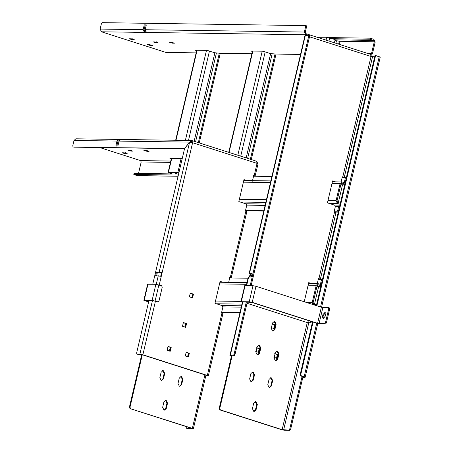 <?xml version="1.0" encoding="UTF-8"?>
<svg xmlns="http://www.w3.org/2000/svg" width="453" height="453" viewBox="0 0 453 453"><rect width="100%" height="100%" fill="white"/><g stroke="black" fill="none" stroke-linecap="round" stroke-linejoin="round"><path stroke-width="0.68" d="M146.245 25.181L144.258 24.875L143.125 29.694L144.439 32.418L146.495 32.446L145.181 29.722L146.308 24.904L144.258 24.875M145.164 25.164L144.031 29.983L144.688 31.348L144.439 32.418L101.455 31.789L100.141 29.066L101.398 23.715L102.236 22.65L305.849 25.611L304.342 32.038L305.656 34.762L146.495 32.446M305.849 25.611L306.755 25.906L305.248 32.333L305.905 33.692L305.82 34.819M249.999 277.06L250.752 273.867L250.43 273.584L252.1 273.612M246.307 285.594L248.301 277.117L251.285 277.083L252.162 273.335L249.178 273.369L305.005 35.351L308.872 35.328L309.778 35.617L251.132 285.667M247.298 302.009L234.926 354.761L234.088 355.82L229.898 355.565L242.48 301.936M242.802 301.941L230.243 355.492L231.432 356.228M234.088 355.82L231.155 355.781L231.54 355.786L219.167 408.538L219.75 408.549L220.407 409.908L282.14 429.682L288.918 430.061L289.756 428.997L302.1 376.352M231.155 355.781L231.472 356.064M335.497 181.846L332.581 180.911L327.434 202.865L334.693 205.192L335.35 206.551L334.031 212.174L334.484 212.321L318.912 278.72L318.459 278.572L317.14 284.195M374.705 56.829L371.035 56.495L342.774 176.976L342.321 176.834L341.001 182.457M342.281 176.998L344.229 177.463M342.774 176.976L344.269 177.276L372.53 56.795M251.874 53.76L220.073 53.295L214.575 52.729L207.31 50.402L195.283 50.226L196.664 50.668M196.132 52.95L165.911 52.435L101.455 31.789M300.52 54.468L275.345 54.032L300.537 54.4M318.419 278.737L320.362 279.201M318.912 278.72L320.407 279.02L335.979 212.621L334.484 212.321M309.501 36.789L371.035 56.495L370.537 54.366L306.081 33.72L306.579 35.849M305.99 35.844L305.741 34.779M302.842 377.366L305.129 377.321L317.751 323.504M302.904 377.089L303.878 377.1L300.832 375.95L300.175 374.586L312.542 321.862M335.979 212.621L336.103 212.083M338.334 202.582L342.513 184.756M314.473 304.325L318.652 286.494M371.126 55.402L372.428 53.85L375.192 42.067L373.878 39.343L370.248 38.182L369.999 39.252L332.445 38.709M370.361 54.337L371.522 53.556L374.286 41.778L373.629 40.419L369.999 39.252M255.735 351.454L258.912 352.474L259.79 348.725L256.613 347.706M273.889 357.27L277.066 358.289L277.949 354.54L274.767 353.521M271.092 327.593L274.269 328.606L275.147 324.858L271.97 323.844M311.636 283.584L308.72 282.649L304.24 301.749M258.323 352.468L259.207 348.719L256.896 347.978M276.483 358.283L277.361 354.535L275.05 353.793M273.68 328.601L274.563 324.852L272.253 324.11M305.35 35.277L249.524 273.295L250.164 273.861L249.416 277.055M308.68 282.814L311.047 283.572M332.542 181.075L334.914 181.834M131.381 38.816L134.558 39.836L132.502 39.807L129.326 38.788L131.381 38.816M147.48 44.604L149.535 44.637L152.712 45.651L150.662 45.623L147.48 44.604M155.13 41.942L158.307 42.956L156.251 42.927L153.074 41.908L155.13 41.942M169.212 42.146L171.262 42.174L174.439 43.194L172.389 43.165L169.212 42.146M252.406 51.483L251.024 51.042L263.057 51.212L270.316 53.539L275.345 54.032M145.328 31.353L144.688 31.348M250.43 273.584L250.752 273.867L250.164 273.861M308.872 35.328L250.158 285.65M246.324 301.992L234.014 354.467L234.926 354.761M233.176 355.531L234.014 354.467M370.248 38.182L328.81 37.576M303.912 376.953L303.555 376.822M304.784 377.394L304.144 376.828L300.832 375.95M316.896 305.803L375.616 55.453L379.891 57.18M375.616 55.453L375.033 55.447L316.353 305.628M300.175 374.586L300.764 374.597L301.421 375.956M300.764 374.597L313.091 322.032M274.563 324.852L275.147 324.858M277.361 354.535L277.949 354.54M259.207 348.719L259.79 348.725M172.389 43.165L172.638 42.089M156.251 42.927L156.5 41.857M150.662 45.623L150.911 44.553M132.502 39.807L132.752 38.737M120.43 139.524L118.85 139.433L117.004 141.07L115.872 145.889L117.927 145.917L119.054 141.098L120.906 139.462L191.455 140.492L189.824 142.208M191.2 141.63L191.681 141.636L191.936 140.566L191.455 140.492M190.481 142.418L191.438 141.602M155.639 275.69L161.268 276.324L162.146 272.576L156.517 271.942L155.639 275.69M223.006 313.261L208.312 375.911L207.967 375.984L207.327 375.418L142.871 354.773L139.881 354.172L152.44 300.628M207.095 375.543L142.282 354.761L137.689 354.371M253.94 175.815L254.812 176.251L253.72 175.543L252.4 181.166M246.896 180.554L243.98 179.62L238.827 201.574L246.092 203.901L246.749 205.26L245.43 210.883L246.523 211.596M231.189 277.978L246.868 211.517M230.079 277.553L230.951 277.995L230.311 277.429L245.883 211.03M230.045 277.7L229.722 277.417L229.982 277.961M230.311 277.429L229.852 277.281L228.539 282.904M223.035 282.293L220.113 281.358L214.965 303.312L222.23 305.639L222.882 307.004L221.568 312.627L222.661 313.334M205.826 375.673L207.061 375.696L206.738 375.412M170.775 161.041L140.543 160.6L141.2 161.964L170.458 162.389M254.173 175.69L257.061 163.374L256.562 161.24L191.936 140.566L192.604 142.729L162.146 272.576L161.562 272.57L160.685 276.319M192.015 142.718L191.772 141.653M207.967 375.984L205.764 375.95M246.596 211.302L246.715 210.781M222.729 313.04L222.853 312.519M253.906 175.962L253.584 175.679L253.844 176.223M138.437 173.742L141.2 161.964M167.129 350.169L170.305 351.183L171.189 347.434L168.012 346.42L167.129 350.169M188.465 356.998L189.343 353.249L186.166 352.236L185.288 355.984L188.465 356.998M182.491 326.302L185.668 327.321L186.545 323.572L183.369 322.553L182.491 326.302M192.576 297.87L193.454 294.122L190.277 293.102L189.394 296.851L192.576 297.87M167.972 346.585L170.6 347.428L169.722 351.177M186.126 352.4L188.759 353.244L187.876 356.992M183.329 322.717L185.957 323.561L185.079 327.309M190.237 293.267L192.865 294.11L191.987 297.859M222.446 282.287L220.073 281.528M246.307 180.543L243.941 179.784M106.087 147.638L109.184 148.001L108.142 147.667M124.167 152.803L122.112 152.769L125.288 153.788L127.344 153.816L124.167 152.803M127.701 150.073L130.883 151.092L132.933 151.121L129.756 150.107L127.701 150.073M145.894 150.339L143.839 150.311L147.015 151.33L149.071 151.359L145.894 150.339M171.296 158.833L169.915 158.391L182.208 158.652M140.543 160.6L99.779 147.548M119.32 139.513L119.241 140.583M119.054 141.098L189.575 142.129L184.547 148.499L74.009 147.168L73.012 146.863L72.763 145.798L74.02 140.447L75.866 138.805L118.85 139.433M119.071 140.583L117.91 141.359L116.778 146.183M74.009 147.168L184.524 148.777M152.752 284.235L184.569 148.578L189.597 142.202L192.604 142.729L257.061 163.374L257.683 164.014M161.562 272.57L157.429 272.23L156.545 275.979M148.918 300.577L136.613 353.051L136.948 354.133L139.881 354.172M257.717 163.641L256.879 161.466M255.05 176.24L258.034 163.912M178.074 176.262L137.497 175.673L134.303 174.722M134.552 173.652L134.235 173.369L133.98 174.439L178.352 175.084M134.235 173.369L178.601 174.014M147.27 150.254L147.015 151.33M131.132 150.022L130.883 151.092M125.543 152.718L125.288 153.788M107.208 147.655L107.135 147.972M193.454 294.122L192.865 294.11M186.545 323.572L185.957 323.561M189.343 353.249L188.759 353.244M171.189 347.434L170.6 347.428M157.429 272.23L156.517 271.942M199.252 142.882L220.266 53.301M198.346 142.593L219.331 53.131M175.991 174.292L175.351 173.726L175.549 172.859M171.721 158.42L168.42 172.48L171.789 173.918M178.861 172.916L169.331 172.769L172.372 173.924M171.393 158.414L168.074 172.553L177.808 172.616L181.109 158.556M169.331 172.769L169.716 172.774M178.901 172.746L177.808 172.616M251.279 159.547L276.007 54.111M250.373 159.258L275.073 53.941M321.364 284.263L320.413 284.246L321.29 280.498L322.242 280.515M322.525 279.308L318.3 279.246M248.04 278.221L229.699 277.955M221.596 312.502L239.937 312.768M221.659 312.225L239.999 312.496M321.024 285.696L318.3 284.824L317.145 285.605L313.125 302.74L313.782 304.105L316.505 304.977M321.279 284.626L318.085 283.674L316.234 285.316L308.119 285.197M306.154 302.361L312.213 302.451L316.234 285.316M312.213 302.451L312.553 304.41M322.202 280.792L321.29 280.498M245.458 210.764L263.799 211.03M334.059 212.055L338.283 212.117M339.512 206.885L338.561 206.874L337.683 210.622L338.629 210.634M245.52 210.486L263.861 210.753M334.127 211.778L338.351 211.84M345.226 182.519L344.274 182.508L345.152 178.759L346.103 178.771M346.386 177.57L342.162 177.508M271.902 176.483L253.561 176.217M345.141 182.887L341.947 181.936L340.095 183.573L331.981 183.459M344.886 183.958L341.93 183.046M327.966 200.594L336.081 200.713L337.394 203.437L340.118 204.309M341.692 183.08L342.162 183.086L341.007 183.867L336.987 201.002L337.644 202.361L340.367 203.233M336.081 200.713L340.095 183.573M339.467 207.163L338.561 206.874M346.064 179.048L345.152 178.759M338.606 44.139L339.093 42.061L338.759 40.985L334.914 40.651L334.41 42.797M339.665 41.274L338.759 40.985L339.665 41.274L339.999 42.355L339.093 42.061M339.512 44.428L339.999 42.355M326.052 40.119L326.732 37.237L335.169 39.581L334.914 40.651M326.732 37.237L317.293 37.31M316.987 37.214L317.343 37.101M167.536 403.153L166.223 400.429L165.753 400.35L163.901 401.987L162.65 407.343L163.963 410.067L164.433 410.146L166.279 408.504L167.536 403.153L166.947 403.142L165.69 408.498L164.139 410.112M186.659 426.732L186.817 428.572L187.723 428.866L193.006 428.94L192.361 428.374L130.045 408.595L129.388 407.23L141.727 354.614M129.388 407.23L129.977 407.241L130.634 408.6M129.977 407.241L142.282 354.761M164.733 373.47L163.425 370.747L162.955 370.667L161.104 372.309L159.847 377.66L161.16 380.384L161.63 380.463L163.482 378.827L164.733 373.47L164.15 373.465L162.893 378.816L161.342 380.429M182.893 379.286L181.636 384.642L179.79 386.279L179.32 386.199L178.006 383.476L179.263 378.125L181.109 376.488L181.579 376.562L182.893 379.286L182.304 379.28L180.815 376.511M188.437 353.142L187.599 356.721M165.458 400.373L166.947 403.142M162.367 370.662L162.837 370.741L164.15 373.465M187.723 428.866L186.727 428.561L192.1 428.651L191.778 428.368L130.045 408.595M179.496 386.245L181.053 384.631L182.304 379.28M184.796 327.043L185.639 323.459M169.439 350.905L170.277 347.326M193.006 428.94L193.352 428.866L205.951 375.158M192.134 428.504L191.778 428.368M253.912 411.42L255.469 409.806L256.726 404.45L255.237 401.681M270.299 377.785L270.769 377.859L272.083 380.582L270.826 385.939L269.275 387.553M274.076 321.358L275.566 324.127L274.308 329.484L272.751 331.098M220.407 409.908L219.824 409.903L219.167 408.538M219.824 409.903L281.551 429.676L284.541 430.271L289.824 430.35L288.918 430.061M258.714 345.226L260.203 347.995L258.952 353.351L257.395 354.965M275.554 360.781L277.106 359.167L278.363 353.81L276.874 351.041M251.115 381.737L252.672 380.124L253.923 374.767L252.434 371.998M267.78 384.784L269.093 387.508L269.563 387.587L271.415 385.95L272.672 380.594L271.358 377.87L270.888 377.791L269.037 379.433L267.78 384.784M276.149 324.138L274.835 321.415L274.365 321.336L272.519 322.978L271.262 328.329L272.576 331.052L273.046 331.132L274.897 329.495L276.149 324.138L275.566 324.127M260.792 348.006L259.478 345.282L259.008 345.203L257.162 346.839L255.905 352.196L257.219 354.92L257.689 354.993L259.535 353.357L260.792 348.006L260.203 347.995M312.293 322.938L307.259 322.587L246.998 303.284M232.123 355.792L219.75 408.549M274.059 358.012L275.316 352.655L277.168 351.018L277.638 351.098L278.952 353.821L277.695 359.172L275.843 360.815L275.373 360.735L274.059 358.012M257.31 404.461L256.058 409.812L254.207 411.449L253.737 411.375L252.423 408.651L253.68 403.295L255.526 401.658L255.996 401.737L257.31 404.461L256.726 404.45M254.512 374.778L253.255 380.129L251.409 381.771L250.939 381.692L249.626 378.968L250.883 373.612L252.729 371.975L253.199 372.055L254.512 374.778L253.923 374.767M289.756 428.997L290.662 429.285L303.012 376.647M290.662 429.285L289.824 430.35M148.584 301.992L143.85 300.305L147.621 284.241L155.889 284.28L161.596 285.752L162.253 287.111L158.992 301.035L157.831 301.817L152.117 300.345L144.196 300.231L147.967 284.167M148.624 301.828L145.492 300.526M157.242 301.806L153.029 300.633L145.107 300.52M322.134 315.577L323.142 318.816L325.656 315.628L324.909 312.434L322.134 315.577M323.374 318.793L323.046 315.871L325.322 312.706M321.353 307.23L255.985 286.29L252.219 302.355L317.581 323.295L324.654 323.674L325.492 322.61L328.753 308.691L328.419 307.61L321.353 307.23L317.581 323.295M242.219 301.936L251.63 302.349L316.998 323.283L319.988 323.884L325.56 323.963L324.654 323.674M252.219 302.355L249.229 301.76L240.962 301.715L244.733 285.656L253.001 285.696L255.985 286.29M245.079 285.577L241.307 301.641L242.383 302.344M325.492 322.61L326.398 322.904L329.665 308.98L328.753 308.691M326.398 322.904L325.56 323.963M329.325 307.904L328.419 307.61L329.325 307.904L329.665 308.98M145.181 29.722L304.342 32.038M246.636 285.6L248.646 277.043M219.603 53.216L251.891 53.686M165.911 52.435L196.143 52.876M310.112 322.91L310.509 321.211M371.522 53.556L367.847 53.505M339.71 41.274L374.286 41.778M309.054 320.741L308.555 322.876M100.141 29.066L143.125 29.694M373.629 40.419L335.101 39.858M379.246 56.619L320.531 306.97M316.721 323.199L304.144 376.828M156.268 284.308L158.278 275.73M161.268 276.324L159.235 284.994M155.43 301.228L142.871 354.773M207.327 375.418L222.021 312.768M74.02 140.447L117.004 141.07M159.162 271.981L189.597 142.202M178.091 176.194L137.027 175.594M244.897 180.096L244.796 180.526M221.036 281.834L220.934 282.264M195.605 141.715L216.409 53.035M214.892 52.82L194.15 141.251M188.482 140.447L209.445 51.087M185.368 140.402L206.477 50.391M197.089 50.255L175.979 140.266M247.632 158.38L272.151 53.845M270.639 53.635L246.177 157.916M240.73 156.172L265.186 51.897M237.819 155.237L262.219 51.2M252.831 51.064L229.059 152.429M222.91 306.874L241.256 307.14M316.941 286.472L320.832 286.528M241.574 305.792L221.806 305.503M216.358 303.759L241.964 304.133M215.498 301.041L241.036 301.415M246.613 284.303L219.518 283.906M246.772 205.13L265.118 205.402M335.373 206.421L339.603 206.483M339.92 205.135L334.269 205.056M265.435 204.054L245.668 203.765M340.803 184.733L344.693 184.79M337.644 202.361L337.394 203.437L328.821 203.306M265.826 202.395L240.22 202.021M270.475 182.565L243.38 182.168M239.36 199.303L266.455 199.699M335.866 43.262L336.409 40.951M329.722 37.837L328.963 41.047M192.361 428.374L204.92 374.829M162.893 378.816L163.482 378.827M181.053 384.631L181.636 384.642M165.69 408.498L166.279 408.504M307.259 322.587L282.14 429.682M283.635 429.982L308.753 322.887M259.535 353.357L258.952 353.351M278.952 353.821L278.363 353.81M277.695 359.172L277.106 359.167M274.897 329.495L274.308 329.484M271.415 385.95L270.826 385.939M272.672 380.594L272.083 380.582M256.058 409.812L255.469 409.806M253.255 380.129L252.672 380.124M152.117 300.345L155.889 284.28M158.878 284.88L155.107 300.945M249.229 301.76L253.001 285.696M319.076 323.595L322.847 307.53M380.237 57.106L321.556 307.293M133.811 174.479L134.06 173.408M176.647 172.876L176.393 173.986M196.761 50.249L175.651 140.26M252.508 51.059L228.754 152.333M320.815 286.596L316.924 286.539M318.085 283.674L308.51 283.538M247.004 282.644L219.909 282.247M340.786 184.801L344.676 184.858M341.947 181.936L332.372 181.8M270.866 180.906L243.771 180.509"/></g></svg>
